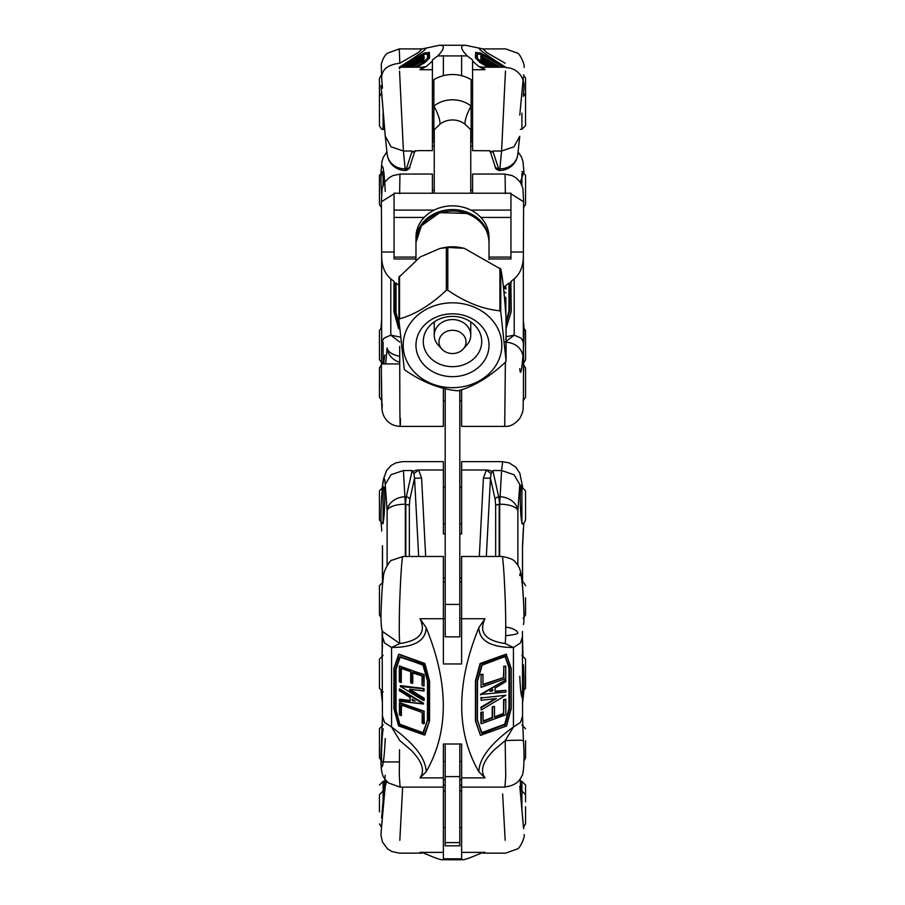 <?xml version="1.0" encoding="UTF-8"?>
<svg xmlns="http://www.w3.org/2000/svg" width="905" height="905" viewBox="0 0 905 905"><rect width="100%" height="100%" fill="white"/><g stroke="black" fill="none" stroke-linecap="round" stroke-linejoin="round"><path stroke-width="1.36" d="M382.555 631.43L399.818 643.546L391.548 647.505M426.142 771.773C425.825 758.424 414.298 743.514 391.56 727.009L391.56 647.516C414.298 647.358 425.825 640.729 426.142 627.606C449.004 683.875 449.004 731.93 426.142 771.773L419.999 777.893C425.237 770.664 422.115 761.286 410.632 749.759L399.818 740.652L391.548 727.02M502.207 556.496L461.629 556.496L461.629 663.953L443.371 663.953L443.371 556.496L402.793 556.496L402.374 557.978C400.655 571.338 399.75 602.289 399.659 602.368C399.082 624.439 399.128 638.172 399.818 643.546C419.716 640.616 426.436 632.346 419.999 618.737L426.142 627.606M412.194 699.214L412.59 700.73L415.169 701.047M489.82 691.262L492.411 690.956L492.806 689.429M513.452 647.505L505.182 643.546C505.872 638.172 505.918 624.45 505.341 602.368C505.25 602.289 504.345 571.338 502.626 557.978M478.858 627.606C479.175 640.729 490.702 647.358 513.44 647.516L513.44 727.009C490.702 743.514 479.175 758.424 478.858 771.773C455.996 731.93 455.996 683.875 478.858 627.606L485.001 618.737C478.564 632.346 485.284 640.616 505.182 643.546M461.629 787.124L461.629 858.811L443.371 858.811L443.371 744.012L461.629 744.012L461.629 787.124L504.933 787.124L505.725 776.411L505.182 740.652L513.452 727.02M523.384 740.765C522.864 740.086 516.8 740.052 505.182 740.652L494.368 749.759C482.885 761.286 479.763 770.664 485.001 777.893L478.858 771.773M461.629 761.931L461.629 744.012M443.371 744.012L443.371 761.931M398.653 654.417L424.965 663.75L429.558 680.956L429.558 720.912L424.875 734.894M401.356 668.309L400.723 668.648L400.791 682.472L401.277 668.433L410.214 671.51L401.356 668.309L401.232 682.234M399.75 699.203L410.022 700.447L399.467 699.904L399.75 699.203L399.275 700.866L399.331 699.825M400.191 656.872L396.028 669.44L396.028 710.04L399.806 724.181L423.178 732.767M401.469 704.995L400.836 705.346L400.892 715.617L401.65 705.086L421.719 712.292L401.469 704.995L401.345 715.391M409.875 689.44L424.015 698.106L424.253 700.176L423.834 698.298L423.563 700.572L400.349 686.341M400.406 685.877L423.789 688.479L424.185 690.606L423.608 688.671L423.506 690.888L424.14 690.741M480.465 735.369L475.442 720.923L475.442 680.888L480.091 663.512L506.212 654.134L511.235 668.557L511.235 708.592L506.574 725.991L480.465 735.369L475.804 721.319L475.804 681.284L480.453 663.908L506.574 654.53M481.075 687.348L481.075 674.938L482.965 674.248L482.965 684.949L503.847 677.449L503.847 666.759L505.748 666.069L505.748 678.49L481.075 687.348L481.075 674.938M480.702 674.542L482.965 674.248M482.965 684.429L503.847 677.449M503.485 677.064L503.847 666.759M503.485 666.363L505.748 666.069M492.411 690.956L489.978 691.126L492.784 689.452L492.806 690.538M480.759 694.859L505.85 679.859L505.85 681.612L495.103 688.026L495.103 691.612L505.94 690.345L505.94 692.031L480.397 694.463L505.85 679.859M495.103 691.171L505.94 690.345M505.861 695.244L481.177 709.984L481.177 707.687L496.404 698.536L481.109 700.323L481.109 698.027L505.861 695.244L482.489 697.857M481.177 707.687L481.177 709.984M480.815 707.291L495.137 698.683M481.109 698.027L481.109 700.323M480.747 697.631L482.116 697.472M483.078 721.047L492.207 717.484L492.207 706.929L494.288 706.443M492.886 706.918L494.469 706.635L494.515 717.326L503.644 714.181L503.961 700.108L505.805 699.293L505.85 714.78L481.234 723.774L481.494 712.405L483.078 712.122L483.134 721.421L492.569 717.869L492.524 706.522M480.996 723.434L480.815 712.416L482.897 711.93M481.675 732.665L504.764 724.181L508.972 708.457L508.972 667.845L505.25 656.43L481.664 665.333L477.388 681.363L477.388 720.482L482.161 733.333L505.431 724.543L509.651 708.739L509.651 668.128L505.25 656.43M494.469 716.952L503.587 713.389L503.587 699.712L505.68 699.237M423.959 690.934L409.66 689.271L409.66 690.368L423.574 698.739L424.253 698.468M399.625 702.665L423.981 711.126L424.298 723.378L423.8 711.33L423.676 723.796L422.352 723.197L422.183 712.631M423.619 723.672L422.16 723.005L422.216 712.993M423.981 711.126L399.569 703.174L399.942 702.495M400.836 715.493L399.569 715.018L399.569 703.174L424.298 711.534M399.422 689.078L423.517 703.83M399.512 666.012L424.185 674.881L424.004 685.9L423.506 675.153L423.947 686.035L422.239 685.538L422.239 676.374L421.606 675.583L412.748 672.392L412.114 672.743L412.171 683.445L412.737 672.528M412.748 672.392L412.793 683.015L412.114 683.298L410.847 682.834L410.689 671.838M424.298 735.018L398.72 725.934L394.026 708.683M424.965 734.792L429.377 721.104L428.88 681.227L428.88 721.195L429.547 720.98M393.913 708.547L393.947 668.648M424.762 735.03L398.494 725.674L393.913 708.592L393.924 668.422L398.505 654.677M429.547 680.877L424.287 664.112L424.965 663.75M398.766 654.258L394.082 668.738L398.856 654.417L424.287 664.112L428.88 681.227L429.558 680.956M412.194 700.312L412.216 699.226L415.022 700.911L412.59 700.73M423.054 703.988L399.603 701.228L399.467 699.904L409.739 701.149L410.214 697.619L399.377 690.673L399.297 689.135L423.472 703.966L399.603 701.228L423.653 703.762M399.478 690.73L399.252 689.497M412.114 683.32L410.666 682.642L410.712 672.2M423.868 674.474L399.467 666.521L399.829 665.842M423.506 686.013L422.058 685.334L422.103 676.295M400.723 682.347L399.467 681.872L399.467 666.521L424.185 674.881M519.775 575.557C521.28 560.987 525.601 619.687 523.384 624.552M522.502 636.69L520.511 642.923L513.44 647.516M522.445 631.43L522.57 717.179L523.418 740.697C524.911 760.517 523.35 776.094 521.721 776.06C519.266 782.305 513.667 785.913 504.945 786.898M513.44 727.009L520.511 722.416L522.502 716.183M399.535 749.759L399.309 775.676L400.078 787.124L388.403 782.927C384.749 778.47 380.779 777.915 380.982 759.137M385.225 738.537C383.72 774.488 379.399 777.157 381.616 740.765M382.498 716.183L384.489 722.416L391.56 727.009M382.125 629.835L382.43 717.179L381.582 740.697M391.56 647.516L384.489 642.923L382.498 636.69M399.309 761.931L382.136 761.931C380.926 762.734 381.661 738.627 383.143 728.717M400.451 686.431L424.185 688.897M522.615 487.286L519.775 484.469L513.995 474.729L501.585 470.521L502.66 461.641L461.629 461.641L461.629 533.916L459.808 533.916M445.192 533.916L443.371 533.916L443.371 461.641L402.363 461.641L395.836 462.885L391.096 465.521L386.514 470.645L383.403 479.345L382.295 487.297M519.775 676.273C521.28 712.676 525.601 698.886 523.384 664.756M522.57 582.13L522.502 545.715L522.502 582.119M522.57 546.326L523.769 523.214M405.316 556.496L405.316 504.198L406.334 496.743L408.596 497.558L409.863 499.277L414.547 478.202L413.97 473.632L412.16 470.521L403.415 470.521L391.005 474.729L385.225 484.469C383.72 461.426 379.399 513.576 381.616 527.988L381.718 530.997M381.231 691.465L382.43 698.637M382.193 523.622L383.143 522.638C384.127 517.207 384.67 509.074 384.772 498.225C384.738 491.019 384.41 487.218 383.777 486.845L383.471 487.207M412.16 470.521L406.334 496.743L405.316 496.743A18.258 14.548 175.9 0 0 387.125 510.68L387.125 565.365M521.529 487.207L521.223 486.845C520.59 487.218 520.262 491.019 520.228 498.225C520.33 509.074 520.873 517.207 521.857 522.638L522.807 523.622M517.875 565.365L517.875 510.68A18.258 14.548 -175.9 0 0 499.684 496.743L498.666 496.743L499.684 504.198L499.684 556.496M505.669 635.649A18.258 2.263 -2.5 0 0 517.875 633.161A18.258 7.104 0 0 0 505.737 627.075M496.404 497.558L498.666 496.743L492.84 470.521L491.03 473.632L490.453 478.202L495.137 499.277L496.404 497.558M479.322 556.496L483.406 478.112L486.392 470L490.25 470.521L492.456 472.071M461.629 470L486.392 470L491.03 473.632M483.406 478.112L490.453 478.202L486.336 556.496M461.629 577.91L459.808 577.91M445.192 577.91L443.371 577.91M443.371 470L418.596 470L414.75 470.521L412.544 472.071M413.97 473.632L418.596 470.012L421.594 478.112L425.678 556.496M418.664 556.496L414.547 478.202L421.594 478.112M424.026 853.347L426.142 854.082C434.773 857.85 440.169 859.739 442.33 859.75L462.67 859.75C464.831 859.739 470.227 857.85 478.858 854.082L480.974 853.347M443.371 785.155L445.192 785.155M459.808 785.155L461.629 785.155M461.629 779.748L459.808 779.748M445.192 779.748L443.371 779.748M505.182 840.315L502.626 793.934M519.775 786.275L523.384 825.801M520.126 778.9L520.352 781.388L520.115 778.9M385.225 775.268L381.616 817.95M381.616 825.801L385.225 786.275L386.695 781.354M402.657 787.124L399.818 840.315M383.969 791.038L384.772 781.015L383.098 781.388L379.455 785.031M381.559 827.215L384.772 790.699L383.098 791.038L383.098 781.388M521.031 791.038L520.228 781.015L521.902 781.388L521.902 791.038L520.239 791.038L523.441 827.215M519.775 368.573C521.28 387.012 525.601 330.653 523.384 321.547M523.882 172.12L520.307 182.278M385.225 191.385C383.72 154.913 379.399 159.472 381.616 195.197M381.661 318.82L381.129 327.553M384.139 183.172L381.978 171.712M383.709 363.493L384.772 355.02M385.654 363.934L387.125 347.961A18.258 16.064 5.3 0 0 399.637 362.283M523.022 171.712L520.861 183.172M434.242 190.208L432.409 190.208M472.591 190.208L470.758 190.208M415.463 150.671L414.558 152.085L412.544 151.972L414.75 151.011L418.596 150.649L432.409 150.649L432.409 61.088L426.142 66.551L419.999 69.708L422.035 67.23M399.275 67.275C417.103 55.997 426.063 49.594 426.142 48.089L439.604 45.25C445.147 45.273 444.536 48.836 437.771 55.918L467.229 55.918C460.464 48.836 459.853 45.273 465.396 45.25L482.953 48.915L486.89 52.66L505.182 63.237M422.047 48.915L399.263 48.915L387.51 53.191C385.111 54.662 383.019 58.316 381.254 64.176L381.616 77.117C382.136 69.221 388.2 64.594 399.818 63.237L418.11 52.66L422.047 48.915L426.142 48.089M478.858 48.089C478.937 49.594 487.863 55.974 505.635 67.219M482.795 67.219L478.858 66.551L472.591 61.088L472.591 150.649L489.707 150.762M482.965 67.23L485.001 69.708L478.858 66.551M432.409 61.088L432.409 59.945L437.771 55.918M467.229 55.918L472.591 59.945L472.591 61.088M429.162 52.32L428.88 57.468L429.377 52.479L429.558 57.909L424.965 62.536L416.866 67.219M424.965 62.536L429.547 57.931L428.88 57.468L424.784 62.219L415.338 67.219M426.142 66.551L422.205 67.219M410.666 63.293L403.834 67.219M427.432 53.961L423.201 54.673L401.356 67.219M422.16 61.382L412.001 67.219M423.506 54.911L402.058 67.219L423.506 54.911L424.185 57.366L421.73 58.882M488.134 67.219L480.035 62.547L475.442 57.909L475.623 52.479L476.121 57.468L475.838 52.309M503.678 67.219L481.901 54.707L477.569 53.995M490.623 67.219L480.815 61.551L481.494 59.707L483.394 62.049L492.399 67.219L492.705 66.031L494.153 67.219M485.465 59.572L480.702 56.8L481.392 54.832L483.281 57.287L500.567 67.219L482.84 57.173M483.27 60.047L480.747 58.486L481.98 57.671L480.928 57.954L496.935 67.219L481.675 57.977M492.444 66.133L482.942 60.963M481.415 59.673L481.494 59.085L481.324 59.662M492.207 67.106L492.886 66.076L494.153 66.8M480.702 52.999L505.465 67.219L480.702 52.999L475.623 52.479L480.431 52.954M489.662 67.219L480.713 62.083L476.121 57.468L475.442 57.909L480.713 62.083L480.035 62.547M424.185 57.366L423.506 56.698L409.66 65.307L423.585 57.875L424.253 58.553L423.506 59.006M407.601 67.219L422.59 58.78L423.857 58.814M424.094 61.642L422.397 62.592L422.352 60.477L410.485 67.219M423.608 59.526L410.225 67.219L423.608 59.526L424.298 61.45M423.314 59.176L419.943 61.642M422.058 56.755L412.793 62.106L412.793 63.18M400.236 67.886L399.388 68.735M424.287 52.999L399.263 67.377L424.287 52.999L429.377 52.479L424.558 52.965M412.329 65.171L415.056 63.52M415.022 63.463L411.911 65.398M422.409 57.366L422.239 55.85L421.606 56.144L412.114 61.664L412.295 63.361L412.793 62.106M412.669 63.248L410.712 64.244L410.847 62.388L402.306 67.219M424.185 56.743L423.506 56.291L422.205 57.49M519.775 115.071L523.384 77.117M517.875 153.793A18.258 16.641 -173.9 0 1 517.841 154.144L519.742 136.293L513.995 146.791L501.585 151.011L505.465 71.088M523.305 96.371L523.543 93.396C524.334 83.577 524.267 83.52 522.151 77.83C518.633 71.314 513.169 67.898 505.748 67.57M399.535 71.088L403.415 151.011L391.005 146.791L385.225 135.942L381.616 91.993M399.263 48.915L399.818 63.237M412.544 151.972L412.16 151.011L406.334 168.862L405.316 168.862A18.258 16.641 173.9 0 1 387.159 154.144L387.159 154.144A18.258 18.258 0 0 0 405.316 170.468L406.334 168.862L408.596 168.251L409.807 166.656C410.067 168.149 408.743 169.416 405.836 170.468M499.684 170.468A18.258 18.258 0 0 0 517.841 154.144L517.841 154.144A18.258 16.641 -173.9 0 1 499.684 168.862L498.666 168.862L499.684 170.468L501.585 151.011L492.84 151.011L492.456 151.972L490.453 152.119L495.193 166.656C495.103 168.364 496.426 169.631 499.164 170.468M495.193 166.656L496.404 168.251L498.666 168.862L492.84 151.011M490.25 151.011L492.456 151.972M490.046 150.977L491.03 151.904L490.453 152.119L489.548 150.671M409.807 166.656L414.558 152.085L413.97 151.904L414.954 150.977M423.698 59.334L423.031 58.882L407.669 67.219L423.031 58.882L409.241 67.219M523.509 359.059C522.536 348.697 516.45 343.029 505.25 342.033L514.21 335.167M510.94 193.84L523.622 201.77L523.339 257.077C523.09 266.568 520.047 273.819 514.198 278.853L514.198 335.155L506.076 336.728M461.629 389.704L461.629 426.391L504.707 426.391L505.375 362.204M381.367 371.491L381.933 408.246C382.136 414.965 386.797 425.882 400.236 426.379L443.371 426.391L443.371 388.234M514.198 278.853L510.861 281.5L511.235 311.603L506.076 328.436M506.076 321.467L508.972 310.924L508.972 283.016L504.334 286.693L505.94 287.077L505.94 289.023L503.508 287.948M503.542 288.209L505.94 289.023M503.881 291.614L505.861 292.666L504.017 292.982M505.861 292.666L503.995 292.711M511.235 282.371L509.651 283.627L508.972 283.016M504.368 296.783L505.85 297.485L505.85 315.2M398.924 285.313L396.028 283.016L396.028 312.745L399.331 324.816M399.671 328.617L398.743 328.639M398.811 328.73L393.958 311.806L398.505 328.323M393.913 311.739L394.139 281.5L390.802 278.853C384.953 273.819 381.91 266.568 381.661 257.077L381.378 201.77L382.091 188.285L384.512 182.561L388.664 178.025L392.883 175.581L399.874 174.179M514.198 335.155L520.963 338.097L523.339 341.988L523.509 358.391M523.576 361.966L523.633 371.367M390.79 335.167L399.75 342.033M400.451 337.124L390.802 335.155L390.802 278.853M399.693 346.389L399.852 407.318C400.055 427.816 400.259 431.617 400.463 418.721M382.204 403.788C381.91 425.463 381.039 371.831 381.491 359.059M381.491 358.391L381.661 341.988L384.037 338.097L390.802 335.155M505.567 286.885L504.096 288.039M505.363 193.67L505.069 174.054L472.591 174.043L472.591 193.218M396.028 283.016L395.349 283.627L393.901 282.19M394.06 193.84L381.378 201.77M432.409 193.218L432.409 174.043L399.942 174.043L399.637 193.67M523.599 364.715L525.545 367.95L525.545 397.171L523.339 400.519M381.661 400.519L379.455 397.171L379.455 367.95L379.455 385.123M525.545 597.764L525.545 614.936L525.545 597.764M380.994 617.911L379.455 614.936L379.455 585.716L383.098 582.062M525.545 740.731L525.545 757.904L525.545 740.731M381.842 761.343L379.455 757.904L379.455 728.683L383.098 725.041M525.545 806.74L525.545 823.912L525.545 806.74M379.455 811.864L379.455 794.692L383.098 791.038L383.098 810.767M521.902 781.388L525.545 785.031L525.545 801.841M521.902 655.458L525.545 659.112L525.545 688.332L521.902 691.986M383.098 691.986L379.455 688.332L379.455 659.112L383.098 655.458M520.941 487.207L521.902 487.207L525.545 490.861L525.545 520.081C524.04 523.237 522.819 524.459 521.902 523.735M383.098 523.735L379.455 520.081L379.455 490.861L383.098 487.207L384.059 487.207M523.339 327.271L525.545 330.63L525.545 359.851L523.588 363.086M383.098 342.033L383.098 363.493L379.455 359.851L379.455 330.63L381.661 327.271M521.902 171.543L525.545 175.197L525.545 204.417L523.497 207.698M381.503 207.698L379.455 204.417L379.455 175.197L379.455 192.369M523.463 74.832L525.545 78.135L525.545 107.356M379.455 107.356L379.455 78.135L381.446 74.877M523.554 93.181L525.545 96.439L525.545 125.659L521.902 129.313L521.902 113.136M383.098 113.125L383.098 129.313C382.34 130.105 381.118 128.895 379.455 125.659L379.455 96.439L381.446 93.192M445.192 388.675L445.192 636.849L459.808 636.849L459.808 390.304M445.192 744.012L445.192 845.824L459.808 845.824L459.808 744.012M441.832 349.059L438.088 344.918A18.258 15.713 0 0 1 434.242 335.269A18.258 15.713 0 0 1 452.5 319.556A18.258 15.713 0 0 1 470.758 335.269A18.258 15.713 0 0 1 466.912 344.918L463.168 349.059A13.518 11.629 0 0 1 441.832 349.059A13.518 11.629 0 0 1 438.982 341.909A13.518 11.629 0 0 1 456.889 330.913A13.518 11.629 0 0 1 463.168 349.059M470.758 193.218L470.758 129.687L464.921 124.155A36.528 12.659 -51.4 0 1 471.132 106.089L471.132 79.629L471.132 92.785L472.591 92.785M432.409 92.785L433.868 92.785L433.868 79.629L433.868 106.089A36.528 12.659 51.4 0 1 440.079 124.155L434.242 129.687L434.242 193.218M472.591 129.313L471.132 129.313L471.132 140.648L471.132 106.089A27.399 23.564 0 0 0 452.5 99.799A27.399 23.564 0 0 0 433.868 106.089L433.868 142.47A36.528 36.528 0 0 0 434.242 142.685M470.758 142.685A36.528 36.528 0 0 0 471.12 142.47L471.132 140.648A36.528 12.659 51.4 0 0 470.758 140.626M434.242 140.931A27.399 23.564 0 0 1 433.868 140.648L433.868 129.313L432.409 129.313M433.868 92.785L433.868 95.342M480.838 217.438L510.94 217.438L510.94 193.218L394.06 193.218L394.06 217.438L424.162 217.438M394.06 217.438L394.06 258.966L415.972 258.966M489.028 258.966L510.94 258.966L510.94 217.438M510.94 210.096L470.86 210.096M434.14 210.096L394.06 210.096M510.94 257.088L489.028 257.088M415.972 257.088L394.06 257.088M415.983 241.726A36.528 31.426 0 0 1 415.972 240.979A36.528 31.426 0 0 1 452.5 209.564A36.528 31.426 0 0 1 489.028 240.979A36.528 31.426 0 0 1 489.017 241.726M489.028 240.979L489.028 237.257A36.528 31.426 180 0 0 452.5 205.842A36.528 31.426 180 0 0 415.972 237.257L415.972 240.979M404.241 369.138L398.924 320.008L399.535 318.865C415.135 314.499 430.735 304.985 446.335 290.335L447.794 290.222C465.17 302.225 482.535 309.103 499.911 310.822L500.759 311.852L506.076 360.982L505.465 362.124C489.865 376.785 474.265 386.288 458.665 390.655L457.206 390.768C439.83 389.048 422.465 382.182 405.089 370.168L404.241 369.138M437.251 373.799A36.528 31.426 180 0 0 488.87 342.328A36.528 31.426 180 0 0 431.38 319.601A36.528 31.426 180 0 0 437.251 373.799M407.691 327.531A49.311 42.422 180 0 0 457.07 387.487A49.311 42.422 180 0 0 492.739 320.721A49.311 42.422 180 0 0 407.691 327.531M506.076 361.072L506.076 318.221C504.3 292.937 502.524 276.557 500.759 269.09L464.231 248.298L447.794 247.461L440.079 248.434L420.271 256.941L398.924 277.247L398.924 319.714M398.924 319.861L398.924 277.247M398.924 320.008L399.06 319.261M506.076 318.221L505.94 361.525M440.079 248.434L444.298 247.597A36.528 31.426 0 0 1 460.702 247.597L464.231 248.298M440.294 364.364A29.22 25.136 0 0 1 423.28 341.524A29.22 25.136 0 0 1 452.5 316.388A29.22 25.136 0 0 1 481.72 341.524A29.22 25.136 0 0 1 440.294 364.364M485.001 777.893L461.629 777.893M485.001 618.737L461.629 618.737M443.371 618.737L419.999 618.737M443.371 777.893L419.999 777.893M399.331 666.442L399.275 681.669L401.356 682.178M401.413 682.042L399.275 681.669L399.558 665.876M400.723 668.648L401.345 668.433M410.078 697.54L410.214 700.764M424.66 663.422L399.037 654.225M423.382 665.503L427.59 681.001L422.839 664.87L399.569 656.94L395.349 669.723L395.349 710.323L399.75 725.177L423.302 733.22L427.613 720.131L427.432 680.922L427.613 720.131M423.054 732.745L400.112 724.498M427.42 720.041L423.302 733.22M427.477 681.069L427.432 719.95M401.515 715.188L399.388 714.826L399.444 703.095M400.836 705.346L401.458 705.131M424.015 698.106L410.101 689.734M409.66 689.271L423.529 690.967M504.458 724.509L481.72 732.812L477.58 720.391M482.275 664.711L505.069 656.521L508.961 667.777M477.41 681.205L481.72 665.322M477.388 720.482L477.523 681.273M508.972 667.845L508.972 708.457M508.961 708.536L504.764 724.181M482.161 733.333L481.799 732.643M477.388 681.363L477.41 720.629M481.551 733.118L477.569 720.312M504.82 725.188L505.431 724.543M505.25 656.51L505.861 656.634M423.789 688.479L400.644 685.673M421.9 712.359L401.526 705.142M422.352 713.072L422.16 723.005L424.241 723.514M399.806 724.181L396.039 710.12M396.028 710.04L396.028 669.44M396.039 669.372L400.112 656.86M400.18 656.736L423.302 665.232M427.59 720.267L422.692 733.423M423.02 664.96L400.18 656.804M423.45 665.514L427.42 680.888M399.139 724.532L399.75 725.177M429.558 720.912L424.298 734.996L398.664 725.787L393.901 708.491L393.901 668.535M423.472 703.275L399.829 688.943M410.214 697.619L409.739 701.149M410.044 697.178L399.377 690.787L399.478 688.931M412.114 672.743L422.069 675.933M421.787 675.662L412.804 672.539M422.239 676.374L422.058 685.334L424.14 685.843M410.395 671.578L401.424 668.456M410.847 672.291L410.666 682.642L412.748 683.151M423.981 690.9L409.75 689.418L409.66 690.368M499.187 556.496L499.187 504.198L495.657 505.25L495.657 556.496M523.384 527.988L522.502 545.715M409.343 556.496L409.343 505.25L405.813 504.198L405.813 556.496M382.102 655.593L382.43 645.672M385.225 484.469L387.125 510.68A18.258 7.104 180 0 1 405.316 504.198L403.415 470.521M382.498 639.258L382.498 631.26M382.498 582.119L382.498 545.715M492.84 470.521L501.585 470.521L499.684 504.198A18.258 7.104 180 0 1 517.875 510.68L519.775 484.469M409.343 505.25L409.863 499.277M495.137 499.277L495.657 505.25M485.001 852.374L461.629 852.374M443.371 852.374L419.999 852.374M385.711 780.212L385.225 786.275M387.125 347.961A18.258 9.593 0 0 0 399.648 356.231M432.409 69.708L419.999 69.708M485.001 69.708L472.591 69.708M461.629 55.578L461.629 75.681M443.371 55.578L443.371 75.681M403.11 67.219L410.587 63.35M410.712 64.244L410.847 62.388M411.096 64.21L412.341 63.452M423.506 54.526L427.432 53.621M411.277 67.219L422.081 61.438M414.875 62.615L423.947 57.535M477.569 53.644L481.596 54.56M481.901 54.707L504.413 67.219M481.132 61.766L491.358 67.219M492.15 67.219L481.494 61.099L480.815 61.551M481.019 57.015L499.221 67.049M495.318 66.947L481.494 59.085L495.34 66.472L481.426 58.044L480.747 58.486M480.985 58.667L490.125 63.78M497.739 67.219L481.98 57.671L499.537 67.219L481.969 57.671L496.935 67.219M494.978 65.567L497.954 67.219L495.261 65.047L498.429 67.219M499.266 67.219L495.261 65.047M496.053 67.219L481.494 59.3L480.815 59.753M482.806 60.465L495.216 67.219M500.318 67.219L481.392 56.348L480.702 56.8M482.648 55.556L481.381 54.832M492.886 67.219L492.886 66.076M482.761 60.443L481.494 59.707M482.942 61.925L492.761 67.389M481.551 62.366L477.489 58.248L477.388 53.146L477.41 58.192L481.551 62.366L489.91 67.219M505.205 67.219L481.664 53.746L477.569 53.553M481.63 62.422L489.922 67.219M482.275 54.051L481.664 53.746M505.759 67.389L506.336 67.728L505.759 67.389M480.34 62.75L488.87 67.219M423.495 56.71L406.107 67.219L423.506 56.698L424.185 57.151M424.253 58.553L423.574 58.101L406.775 67.219M423.574 57.886L409.682 65.782M424.275 61.461L423.608 61.054L422.216 62.275L422.352 60.477M422.714 62.445L423.981 61.71M399.354 68.271L400.055 67.57M400.621 67.219L423.201 54.673M427.432 53.519L427.432 58.293M423.201 62.547L415.112 67.219L423.302 62.468L427.613 58.112L427.613 53.124L423.45 53.712L399.84 67.219M423.302 62.468L427.454 58.282M423.45 53.712L422.839 54.006M416.13 67.219L424.66 62.739M410.214 66.438L407.917 67.219M410.01 67.219L423.461 59.504M408.743 67.219L409.875 66.687M413.11 61.891L421.968 56.8M422.239 55.85L422.103 57.524M412.748 61.223L412.114 61.664M381.616 77.117L382.43 87.955M412.16 151.011L403.415 151.011L405.316 170.468M506.076 323.798L509.628 310.89A0.735 0.566 53.2 0 0 509.651 310.72L509.651 283.627M508.961 311.003L506.076 321.999M509.153 283.446L509.651 310.72M508.972 310.924L509.628 310.89M399.399 325.585L396.039 312.836M395.349 283.627L395.349 312.553A0.735 0.566 -53.2 0 0 395.372 312.723L399.139 326.411A0.735 0.566 -53.2 0 0 399.501 326.762M399.026 328.775L399.648 328.436M523.328 341.852L523.328 257.518M399.603 327.938L398.664 328.164L394.082 311.512L394.082 282.62M381.672 257.518L381.672 341.852M393.947 282.439L393.947 311.569M396.028 312.745L395.847 283.446M510.94 252.031L523.271 252.031M381.729 252.031L394.06 252.031M525.545 794.692L521.902 791.038L521.902 810.767M383.098 522.819L383.098 487.207M521.902 487.207L521.902 522.819M383.098 185.22L383.098 173.703M521.902 173.703L521.902 185.22M459.808 604.416L445.192 604.416M459.808 842.6L445.192 842.6M459.808 776.603L445.192 776.603M440.079 124.155A18.258 15.713 0 0 1 464.921 124.155M499.911 268.061L499.911 310.822M447.794 290.222L447.794 247.461M500.759 311.852L500.759 269.09M399.535 318.865L399.535 276.104M446.335 247.574L446.335 290.335M489.028 242.472C488.361 229.123 481.211 219.463 467.602 213.49L439.796 212.63L421.368 225.82L415.972 242.472A36.528 31.426 0 0 1 467.749 213.919A36.528 31.426 0 0 1 489.028 242.472L489.028 259.486M477.58 681.103L482.207 664.836L505.194 656.577M400.463 685.741L400.361 686.499L424.207 700.3M399.671 702.529L399.388 714.826L401.469 715.323M502.23 556.575C509.515 557.808 513.893 559.652 515.352 562.118C518.305 565.082 520.171 568.985 520.941 573.838C522.57 582.322 523.588 596.452 524.018 616.215M382.6 631.554C381.491 629.484 380.96 624.009 380.982 615.117C381.605 595.196 382.396 582.854 383.369 578.069C382.815 570.682 390.915 559.222 391.695 560.319L402.77 556.586M443.371 787.124L400.089 787.124M522.57 702.902L523.882 691.397M522.954 655.616L522.57 640.695M523.395 529.878L523.848 523.169M522.705 487.297L519.775 473.077L515.816 467.184L509.13 462.874L502.66 461.686M381.118 691.397L382.43 702.914M382.046 655.616L382.43 640.695M382.43 639.88L382.43 636.996M382.43 582.13L382.43 546.326M422.375 853.132L399.263 853.132L391.82 851.526L387.453 848.8L382.408 841.888L380.982 835.202L381.503 827.193M482.625 853.132L505.737 853.132L517.411 848.924C519.832 848.743 525.669 835.711 524.018 834.614M523.882 826.978L523.61 828.652M523.972 172.188L522.977 161.407L521.291 156.588L518.079 151.961M386.899 151.78L383.177 157.549L381.887 161.893L381.028 172.188M381.661 318.56L381.028 327.621M434.242 145.977L432.409 145.977M472.591 145.977L470.758 145.977M465.396 45.25L439.604 45.25M482.953 48.915L505.737 48.915L517.4 53.112C519.527 52.909 525.5 65.624 524.018 67.456M385.236 136.067L380.982 85.59M381.605 76.982L382.43 88.249M422.035 67.219L399.275 67.219M385.259 136.293L387.159 154.144M482.942 60.759L482.942 61.766M482.84 55.872L482.84 57.004M505.748 67.219L482.965 67.219M523.509 358.55L523.407 397.352C522.705 410.904 524.312 409.445 519.889 418.257C515.126 424.117 510.069 426.809 504.73 426.346L504.73 426.346M523.622 201.77L522.909 188.285L520.488 182.561L516.336 178.025L512.117 175.581L505.126 174.179M381.661 257.077L381.661 341.988M523.339 257.077L523.339 341.988M399.637 363.934L381.672 363.934M443.371 400.825L445.192 400.825M459.808 400.825L461.629 400.825M381.593 364.625L379.455 367.95M443.371 618.59L445.192 618.59M459.808 618.59L461.629 618.59M443.371 582.062L445.192 582.062M459.808 582.062L461.629 582.062M523.158 618.364L525.545 614.936M521.902 582.062C522.66 581.27 523.882 582.492 525.545 585.716M443.371 761.558L445.192 761.558M459.808 761.558L461.629 761.558M523.995 760.89L525.545 757.904M521.902 725.041L525.545 728.683M443.371 827.566L445.192 827.566M459.808 827.566L461.629 827.566M443.371 791.038L445.192 791.038M459.808 791.038L461.629 791.038M523.395 827.238L525.545 823.912M381.605 827.238L379.455 823.912M443.371 523.735L445.192 523.735M459.808 523.735L461.629 523.735M443.371 487.207L445.192 487.207M459.808 487.207L461.629 487.207M383.098 363.493L384.252 363.493M383.098 171.543L379.455 175.197M383.098 129.313L384.568 129.313M520.432 129.313L521.902 129.313M470.758 335.269L470.758 321.897M434.242 335.269L434.242 321.897M471.132 79.629A36.528 36.528 0 0 0 433.868 79.629M415.972 242.472L415.972 260.097"/></g></svg>
